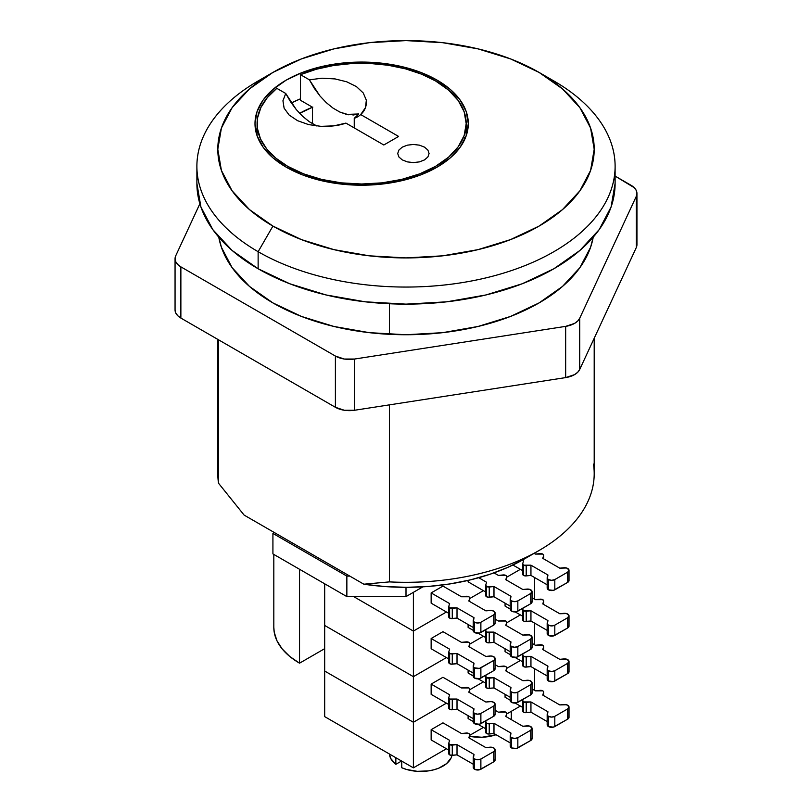 <?xml version="1.0" encoding="UTF-8"?>
<svg xmlns="http://www.w3.org/2000/svg" width="812" height="812" viewBox="0 0 812 812"><rect width="100%" height="100%" fill="white"/><g stroke="black" fill="none" stroke-linecap="round" stroke-linejoin="round"><path stroke-width="1.22" d="M299.638 113.345A87.828 50.709 180 0 1 312.508 107.225L300.491 100.292L300.491 74.684L316.304 69.253L333.529 65.508L351.626 63.559L370.028 63.478L388.177 65.254L405.503 68.847L421.458 74.136L435.577 80.967A104.555 60.362 180 0 1 466.2 123.647A104.555 60.362 180 0 1 401.656 179.411A104.555 60.362 180 0 1 287.712 166.328L287.712 168.023L287.712 166.328A104.555 60.362 180 0 1 257.089 123.647A104.555 60.362 180 0 1 276.831 88.346L285.743 93.481L282.941 100.759L284.109 108.169L289.133 115.03L297.537 120.673L308.53 124.581L321.055 126.357L333.925 125.85L345.912 123.099L383.822 144.993L398.611 136.446L360.701 114.563L365.461 107.641L366.344 100.211L363.258 92.984L356.316 86.508M300.491 98.81A106.646 61.57 0 0 0 291.305 102.972L300.491 98.81M437.049 80.104L437.049 81.829L437.049 80.104L420.89 72.451L402.458 66.757L382.442 63.255L361.644 62.077L340.837 63.255L320.831 66.757L302.389 72.451L286.23 80.104L272.964 89.442L263.108 100.079L257.039 111.63L254.998 123.647A106.646 61.57 180 0 1 320.831 66.757A106.646 61.57 180 0 1 437.049 80.104A106.646 61.57 180 0 1 468.291 123.647L466.24 111.63L460.171 100.079L450.315 89.442L437.049 80.104M286.23 167.181A106.646 61.57 180 0 1 254.998 123.647L257.039 135.655L263.108 147.205L272.964 157.853L286.23 167.181L302.389 174.844L320.831 180.528L340.837 184.03L361.644 185.217L382.442 184.03L402.458 180.528L420.89 174.844L437.049 167.181L450.315 157.853L460.171 147.205L466.24 135.655L468.291 123.647A106.646 61.57 180 0 1 402.458 180.528A106.646 61.57 180 0 1 286.23 167.181M272.923 72.43L258.135 80.967A209.11 120.724 0 0 0 258.135 251.7L272.923 226.091A188.201 108.656 180 0 1 272.923 72.43A188.201 108.656 180 0 1 539.077 72.42L562.483 88.894L579.869 107.671L590.588 128.063L594.201 149.256L590.588 170.449L579.869 190.84L562.483 209.618L539.077 226.091L510.555 239.601L478.024 249.639L442.713 255.821L406 257.911L369.287 255.821L333.976 249.639L301.445 239.601L272.923 226.091L249.517 209.618L232.13 190.84L221.412 170.449L217.799 149.256L221.412 128.063L232.13 107.671L249.517 88.894L272.923 72.42L301.445 58.911L333.976 48.872L369.287 42.691L406 40.6L442.713 42.691L478.024 48.872L510.555 58.911L539.077 72.42A188.201 108.656 180 0 1 539.077 72.43L553.865 80.967L539.077 72.42A188.201 108.656 180 0 1 539.077 226.091A188.201 108.656 180 0 1 272.923 226.091L258.135 251.7A209.11 120.724 0 0 0 553.865 251.7A209.11 120.724 0 0 0 553.865 80.967A209.11 120.724 180 0 1 615.11 166.328A209.11 120.724 180 0 1 486.023 277.866A209.11 120.724 180 0 1 258.135 251.7L258.135 268.772A209.11 120.724 0 0 0 486.023 294.939A209.11 120.724 0 0 0 615.11 183.4A209.11 120.724 0 0 0 614.582 174.864M217.799 339.396L217.799 473.66A188.201 108.656 0 0 0 218.529 483.231L218.529 339.812L218.529 483.231A188.201 108.656 180 0 1 218.529 464.088M594.201 338.259L594.201 473.66A188.201 108.656 0 0 1 389.415 581.889L389.415 404.863L389.415 581.889L363.837 584.204L244.107 515.082L363.837 584.204A167.292 96.587 0 0 0 524.288 559.032L539.077 550.495A188.201 108.656 180 0 1 389.415 581.889L363.837 584.204L385.182 586.568L406.883 587.32L428.563 586.437L449.868 583.94L470.422 579.869L489.9 574.297L507.957 567.304L524.288 559.032M593.471 464.088A188.201 108.656 180 0 1 539.077 550.495M196.89 166.328L196.89 183.4A209.11 120.724 0 0 0 258.135 268.772L258.135 251.7A209.11 120.724 180 0 1 196.89 166.328A209.11 120.724 180 0 1 265.91 76.704M196.89 183.4L200.909 206.958L212.805 229.603L232.13 250.482L258.135 268.772L289.823 283.784L325.977 294.939L365.207 301.81L406 304.135L446.793 301.81L486.023 294.939L522.177 283.784L553.865 268.772L579.869 250.482L599.195 229.603L611.091 206.958L615.11 183.4L615.11 166.328M389.415 303.759L389.415 334.321L389.415 303.759M244.107 515.082L218.529 483.231L244.107 515.082M299.537 113.406L312.843 107.093M335.234 78.937L321.988 78.206L309.402 79.83L300.491 74.684A104.555 60.362 180 0 1 435.577 80.967L448.579 90.112L458.242 100.546L464.19 111.873L466.2 123.647L464.19 135.421L458.242 146.749L448.579 157.183L435.577 166.328L419.733 173.839L401.656 179.411L382.036 182.852L361.644 184.009L341.243 182.852L321.633 179.411L303.556 173.839L287.712 166.328L275.887 158.188L266.732 148.972L260.51 138.964L257.424 128.489L257.566 117.862L260.936 107.417L267.422 97.47L276.831 88.346L285.743 93.481L296.289 109.6L290.594 101.896L285.743 93.481L282.941 100.759L284.109 108.169L289.133 115.03L297.537 120.673L308.53 124.581L321.055 126.357C331.093 126.611 339.375 125.525 345.912 123.099L383.822 144.993L398.611 136.446L360.701 114.563A51.217 29.577 60 0 1 354.245 118.288L354.245 127.91L354.245 118.288A51.217 29.577 -120 0 0 360.701 114.563C364.903 110.797 366.78 106.007 366.344 100.211L363.258 92.984L356.498 86.64L346.714 81.789L334.838 78.886L321.988 78.206L309.402 79.83L314.244 88.234L319.948 95.948L326.292 102.647L333.022 108.097L339.883 112.066L348.855 114.837M402.305 159.923L407.391 161.892L413.389 162.583L419.398 161.892L424.483 159.923L427.883 156.99L429.081 153.529L427.883 150.058L424.483 147.124L419.398 145.155L413.389 144.465L407.391 145.155L402.305 147.124L398.905 150.058L397.707 153.529L398.905 156.99L402.305 159.923L398.905 156.99L397.707 153.529L398.905 150.058L402.305 147.124L407.391 145.155L413.389 144.465L419.398 145.155L424.483 147.124L427.883 150.058L429.081 153.529L427.883 156.99L424.483 159.923L419.398 161.892L413.389 162.583L407.391 161.892L402.305 159.923M273.817 627.138L274.212 632.183L276.953 640.759L282.2 648.95L289.803 656.502L299.537 663.181L299.537 569.273L299.537 663.181L324.678 648.666L299.537 663.181A87.828 50.709 0 0 1 273.817 627.331L273.817 554.423M464.768 139.329L464.19 137.482M352.966 115.06L358.681 113.964L346.622 114.421L339.883 112.066L333.022 108.097L326.292 102.647L319.948 95.948L309.402 79.83L300.491 74.684L300.491 100.292L312.508 107.225L312.508 123.759L312.508 107.225M316.233 125.728L309.362 121.749L302.632 116.309L296.289 109.6L302.632 116.309L309.362 121.749L316.893 126.022M358.681 113.964A41.818 24.147 -60 0 1 354.245 118.288A41.818 24.147 120 0 0 358.681 113.964M272.923 553.906L346.856 596.597L346.856 576.104L272.923 533.423L272.923 553.906L272.923 533.423L274.405 532.56L272.923 533.423L346.856 576.104L349.81 576.104L346.856 576.104L346.856 596.597L406 596.597L422.92 586.822L406 596.597L346.856 596.597L272.923 553.906M406 587.32L406 596.597L406 587.32M523.547 565.172A3.015 1.736 180 0 1 522.674 563.944A3.015 1.736 180 0 1 522.715 563.65L523.547 565.172L523.547 575.424L523.547 565.172L530.947 565.172L547.948 574.997L547.379 578.52L548.486 579.575A4.466 2.578 180 0 1 547.176 577.748A4.466 2.578 180 0 1 547.247 577.302L547.948 574.997L530.947 565.172L530.947 575.424L530.947 565.172L526.206 565.659A3.015 1.736 180 0 1 523.547 565.172M522.715 573.891A3.015 1.736 0 0 0 522.674 574.196A3.015 1.736 0 0 0 523.547 575.424A3.015 1.736 0 0 0 526.206 575.901L526.206 565.659L526.206 575.901L530.947 575.424L524.775 575.85L523.547 575.424L522.715 573.891M568.958 580.123L567.71 582.366L553.358 590.375L548.486 589.817L547.247 587.543A4.466 2.578 0 0 0 547.176 587.989A4.466 2.578 0 0 0 548.486 589.817L548.486 579.575L548.486 589.817A4.466 2.578 0 0 0 554.809 589.817L554.809 579.575L567.71 572.125L567.71 582.366A4.466 2.578 -0 0 0 569.019 580.539L569.019 570.298A4.466 2.578 180 0 1 567.71 572.125L567.71 582.366L554.809 589.817L554.809 579.575A4.466 2.578 180 0 1 548.486 579.575L551.642 580.326L554.809 579.575L567.71 572.125L568.958 569.882L566.522 567.984L559.783 568.167L542.771 558.351L543.614 555.611L543.614 558.829L543.512 554.789L542.771 554.078L535.382 554.078L534.123 553.358L535.382 554.078L540.122 553.591A3.015 1.736 180 0 1 543.654 555.306A3.015 1.736 180 0 1 543.614 555.611L542.771 558.351L559.783 568.167L563.772 567.761A4.466 2.578 180 0 1 569.019 570.298M486.581 586.518A3.015 1.736 180 0 1 485.708 585.29A3.015 1.736 180 0 1 485.749 584.985L486.581 586.518L486.581 596.759L486.581 586.518L493.98 586.518L510.981 596.333L510.413 599.865L511.519 600.91A4.466 2.578 180 0 1 510.21 599.094A4.466 2.578 180 0 1 510.281 598.647L510.981 596.333L493.98 586.518L493.98 596.759L493.98 586.518L489.24 587.005A3.015 1.736 180 0 1 486.581 586.518M485.749 595.237A3.015 1.736 0 0 0 485.708 595.531A3.015 1.736 0 0 0 486.581 596.759A3.015 1.736 0 0 0 489.24 597.246L489.24 587.005L489.24 597.246L493.98 596.759L487.809 597.196L485.84 596.059L485.749 595.237M531.992 601.469L530.743 603.712L516.391 611.72L511.519 611.162L510.281 608.888A4.466 2.578 0 0 0 510.21 609.335A4.466 2.578 0 0 0 511.519 611.162L511.519 600.91L511.519 611.162A4.466 2.578 0 0 0 517.843 611.162L517.843 600.91L530.743 593.46L530.743 603.712A4.466 2.578 -0 0 0 532.053 601.885L532.053 591.643A4.466 2.578 180 0 1 530.743 593.46L530.743 603.712L517.843 611.162L517.843 600.91A4.466 2.578 180 0 1 511.519 600.91L514.676 601.672L517.843 600.91L530.743 593.46L531.992 591.217L529.556 589.329L522.816 589.502L505.805 579.687L506.647 576.956L506.647 580.174L506.546 576.124L505.805 575.424L498.416 575.424L494 572.876L498.416 575.424L503.156 574.937A3.015 1.736 180 0 1 506.688 576.652A3.015 1.736 180 0 1 506.647 576.956L505.805 579.687L522.816 589.502L526.805 589.096A4.466 2.578 180 0 1 532.053 591.643M449.625 607.863A3.015 1.736 180 0 1 448.742 606.635A3.015 1.736 180 0 1 448.782 606.331L449.625 607.863L449.625 618.105L449.625 607.863L457.014 607.863L474.015 617.678L473.457 621.21L474.553 622.256A4.466 2.578 180 0 1 473.244 620.429A4.466 2.578 180 0 1 473.315 619.982L474.015 617.678L457.014 607.863L457.014 618.105L457.014 607.863L452.274 608.34A3.015 1.736 180 0 1 449.625 607.863M448.782 616.572A3.015 1.736 0 0 0 448.742 616.876A3.015 1.736 0 0 0 449.625 618.105A3.015 1.736 0 0 0 452.274 618.592L452.274 608.34L452.274 618.592L457.014 618.105L450.843 618.531L448.874 617.394L448.782 616.572M495.026 622.804L493.777 625.047L479.425 633.055L474.553 632.497L473.315 630.224A4.466 2.578 0 0 0 473.244 630.68A4.466 2.578 0 0 0 474.553 632.497L474.553 622.256L474.553 632.497A4.466 2.578 0 0 0 480.877 632.497L480.877 622.256L493.777 614.806L493.777 625.047A4.466 2.578 -0 0 0 495.087 623.23L495.087 612.979A4.466 2.578 180 0 1 493.777 614.806L493.777 625.047L480.877 632.497L480.877 622.256A4.466 2.578 180 0 1 474.553 622.256L477.71 623.007L480.877 622.256L493.777 614.806L495.036 613.375L493.747 611.142L491.25 610.431L485.85 610.847L468.839 601.032L469.681 598.292L469.681 601.509L469.58 597.47L468.839 596.759L461.449 596.759L442.966 586.091L431.142 592.922L442.966 586.091L461.449 596.759L466.189 596.282A3.015 1.736 180 0 1 469.722 597.987A3.015 1.736 180 0 1 469.681 598.292L468.839 601.032L485.85 610.847L489.839 610.441A4.466 2.578 180 0 1 495.087 612.979M413.389 631.086L446.438 612.004L413.389 631.086L413.389 592.324L413.389 631.086L353.656 596.597L413.389 631.086L413.389 676.67L446.438 657.588L413.389 676.67L413.389 631.086L353.656 596.597L413.389 631.086L446.438 612.004L413.389 631.086M469.722 598.556L483.404 590.659L469.722 598.556M506.688 577.22L520.37 569.313L506.688 577.22M534.641 553.652L534.641 553.053L534.641 553.652M431.142 603.164L431.142 592.922L449.625 603.59L448.782 606.331L449.625 603.59L431.142 592.922L431.142 603.164L448.742 613.324L431.142 603.164M468.108 581.828L468.108 580.418L468.108 581.828L485.708 591.989L468.108 581.828M473.244 627.473L457.014 618.105L473.244 627.473M510.21 606.138L493.98 596.759L510.21 606.138M486.581 582.255L485.749 584.985L486.581 582.255L478.725 577.718L486.581 582.255M547.176 584.792L530.947 575.424L547.176 584.792M523.547 560.909L522.715 563.65L523.547 560.909L522.278 560.168L523.547 560.909M522.674 570.643L512.92 565.02L522.674 570.643M523.547 610.766A3.015 1.736 180 0 1 522.674 609.538A3.015 1.736 180 0 1 522.715 609.233L523.547 610.766L523.547 621.007L523.547 610.766L530.947 610.766L547.948 620.581L547.379 624.113L548.486 625.159A4.466 2.578 180 0 1 547.176 623.332A4.466 2.578 180 0 1 547.247 622.885L547.948 620.581L530.947 610.766L530.947 621.007L530.947 610.766L526.206 611.243A3.015 1.736 180 0 1 523.547 610.766M522.715 619.475A3.015 1.736 0 0 0 522.674 619.779A3.015 1.736 0 0 0 523.547 621.007A3.015 1.736 0 0 0 526.206 621.495L526.206 611.243L526.206 621.495L530.947 621.007L524.775 621.434L523.547 621.007L522.715 619.475M568.958 625.707L567.71 627.95L553.358 635.958L548.486 635.4L547.247 633.127A4.466 2.578 0 0 0 547.176 633.583A4.466 2.578 0 0 0 548.486 635.4L548.486 625.159L548.486 635.4A4.466 2.578 0 0 0 554.809 635.4L554.809 625.159L567.71 617.709L567.71 627.95A4.466 2.578 -0 0 0 569.019 626.133L569.019 615.882A4.466 2.578 180 0 1 567.71 617.709L567.71 627.95L554.809 635.4L554.809 625.159A4.466 2.578 180 0 1 548.486 625.159L551.642 625.92L554.809 625.159L567.71 617.709L568.958 615.466L566.522 613.567L559.783 613.75L542.771 603.935L543.614 601.195L543.614 604.412L543.654 600.941M486.581 632.101A3.015 1.736 180 0 1 485.708 630.873A3.015 1.736 180 0 1 485.749 630.579L486.581 632.101L486.581 642.353L486.581 632.101L493.98 632.101L510.981 641.927L510.413 645.449L511.519 646.504A4.466 2.578 180 0 1 510.21 644.677A4.466 2.578 180 0 1 510.281 644.231L510.981 641.927L493.98 632.101L493.98 642.353L493.98 632.101L489.24 632.589A3.015 1.736 180 0 1 486.581 632.101M485.749 640.82A3.015 1.736 0 0 0 485.708 641.125A3.015 1.736 0 0 0 486.581 642.353A3.015 1.736 0 0 0 489.24 642.83L489.24 632.589L489.24 642.83L493.98 642.353L487.809 642.779L486.581 642.353L485.749 640.82M531.992 647.052L530.743 649.295L516.391 657.304L511.519 656.746L510.281 654.472A4.466 2.578 0 0 0 510.21 654.919A4.466 2.578 0 0 0 511.519 656.746L511.519 646.504L511.519 656.746A4.466 2.578 0 0 0 517.843 656.746L517.843 646.504L530.743 639.054L530.743 649.295A4.466 2.578 -0 0 0 532.053 647.468L532.053 637.227A4.466 2.578 180 0 1 530.743 639.054L530.743 649.295L517.843 656.746L517.843 646.504A4.466 2.578 180 0 1 511.519 646.504L514.676 647.255L517.843 646.504L530.743 639.054L531.992 636.811L529.556 634.913L522.816 635.096L505.805 625.281L506.647 622.54L506.647 625.758L506.546 621.718L505.805 621.007L498.416 621.007L495.087 619.089L498.416 621.007L503.156 620.53A3.015 1.736 180 0 1 506.688 622.236A3.015 1.736 180 0 1 506.647 622.54L505.805 625.281L522.816 635.096L526.805 634.69A4.466 2.578 180 0 1 532.053 637.227M449.625 653.447A3.015 1.736 180 0 1 448.742 652.219A3.015 1.736 180 0 1 448.782 651.914L449.625 653.447L449.625 663.688L449.625 653.447L457.014 653.447L474.015 663.262L473.457 666.794L474.553 667.84A4.466 2.578 180 0 1 473.244 666.023A4.466 2.578 180 0 1 473.315 665.576L474.015 663.262L457.014 653.447L457.014 663.688L457.014 653.447L452.274 653.934A3.015 1.736 180 0 1 449.625 653.447M448.782 662.166A3.015 1.736 0 0 0 448.742 662.46A3.015 1.736 0 0 0 449.625 663.688A3.015 1.736 0 0 0 452.274 664.175L452.274 653.934L452.274 664.175L457.014 663.688L450.843 664.125L448.874 662.988L448.782 662.166M495.026 668.398L493.777 670.641L479.425 678.649L474.553 678.091L473.315 675.817A4.466 2.578 0 0 0 473.244 676.264A4.466 2.578 0 0 0 474.553 678.091L474.553 667.84L474.553 678.091A4.466 2.578 0 0 0 480.877 678.091L480.877 667.84L493.777 660.4L493.777 670.641A4.466 2.578 -0 0 0 495.087 668.814L495.087 658.573A4.466 2.578 180 0 1 493.777 660.4L493.777 670.641L480.877 678.091L480.877 667.84A4.466 2.578 180 0 1 474.553 667.84L479.425 668.408L493.777 660.4L495.036 658.958L493.747 656.725L491.25 656.015L485.85 656.431L468.839 646.616L469.681 643.886L469.681 647.103L469.58 643.053L468.839 642.353L461.449 642.353L442.966 631.675L431.142 638.506L442.966 631.675L461.449 642.353L466.189 641.866A3.015 1.736 180 0 1 469.722 643.581A3.015 1.736 180 0 1 469.681 643.886L468.839 646.616L485.85 656.431L489.839 656.025A4.466 2.578 180 0 1 495.087 658.573M469.722 644.149L483.404 636.243L469.722 644.149M506.688 622.804L520.37 614.907L506.688 622.804M534.641 599.236L534.641 577.555L534.641 599.236M431.142 648.758L431.142 638.506L449.625 649.184L448.782 651.914L449.625 649.184L431.142 638.506L431.142 648.758L448.742 658.918L431.142 648.758M468.108 627.412L468.108 624.509L468.108 627.412L473.244 630.376L468.108 627.412M505.064 606.067L505.064 603.164L505.064 606.067L510.21 609.041L505.064 606.067M324.678 625.443L413.389 676.67L324.678 625.443L324.678 583.787L324.678 671.037L413.389 722.254L446.438 703.172L413.389 722.254L413.389 676.67L413.389 722.254L324.678 671.037L324.678 625.443L413.389 676.67L324.678 625.443M473.244 673.067L457.014 663.688L473.244 673.067M510.21 651.721L493.98 642.353L510.21 651.721M486.083 629.493L485.749 630.579L486.083 629.493M485.708 637.572L478.197 633.238L485.708 637.572M569.019 615.882A4.466 2.578 180 0 0 563.772 613.344L559.783 613.75L542.771 603.935L543.614 601.195L542.771 599.662L535.382 599.662L532.053 597.744L535.382 599.662L540.122 599.185A3.015 1.736 180 0 1 543.654 600.89A3.015 1.736 180 0 1 543.614 601.195L543.614 604.412M547.176 630.376L530.947 621.007L547.176 630.376M523.05 608.158L522.715 609.233L523.05 608.158M522.674 616.227L515.163 611.903L522.674 616.227M523.547 656.35A3.015 1.736 180 0 1 522.674 655.122A3.015 1.736 180 0 1 522.715 654.817L523.547 656.35L523.547 666.591L523.547 656.35L530.947 656.35L547.948 666.165L547.379 669.697L548.486 670.742A4.466 2.578 180 0 1 547.176 668.926A4.466 2.578 180 0 1 547.247 668.479L547.948 666.165L530.947 656.35L530.947 666.591L530.947 656.35L526.206 656.837A3.015 1.736 180 0 1 523.547 656.35M522.715 665.069A3.015 1.736 0 0 0 522.674 665.363A3.015 1.736 0 0 0 523.547 666.591A3.015 1.736 0 0 0 526.206 667.078L526.206 656.837L526.206 667.078L530.947 666.591L524.775 667.028L522.806 665.891L522.715 665.069M568.958 671.301L567.71 673.544L553.358 681.552L548.486 680.994L547.247 678.72A4.466 2.578 0 0 0 547.176 679.167A4.466 2.578 0 0 0 548.486 680.994L548.486 670.742L548.486 680.994A4.466 2.578 0 0 0 554.809 680.994L554.809 670.742L567.71 663.302L567.71 673.544A4.466 2.578 -0 0 0 569.019 671.717L569.019 661.476A4.466 2.578 180 0 1 567.71 663.302L567.71 673.544L554.809 680.994L554.809 670.742A4.466 2.578 180 0 1 548.486 670.742L551.642 671.504L554.809 670.742L567.71 663.302L568.958 661.049L566.522 659.161L559.783 659.344L542.771 649.519L543.614 646.788L543.614 650.006L543.654 646.525A3.015 1.736 180 0 1 543.614 646.788L543.614 650.006M486.581 677.695A3.015 1.736 180 0 1 485.708 676.467A3.015 1.736 180 0 1 485.749 676.163L486.581 677.695L486.581 687.937L486.581 677.695L493.98 677.695L510.981 687.51L510.413 691.042L511.519 692.088A4.466 2.578 180 0 1 510.21 690.261A4.466 2.578 180 0 1 510.281 689.814L510.981 687.51L493.98 677.695L493.98 687.937L493.98 677.695L489.24 678.172A3.015 1.736 180 0 1 486.581 677.695M485.749 686.404A3.015 1.736 0 0 0 485.708 686.708A3.015 1.736 0 0 0 486.581 687.937A3.015 1.736 0 0 0 489.24 688.424L489.24 678.172L489.24 688.424L493.98 687.937L487.809 688.363L485.84 687.236L485.749 686.404M531.992 692.636L530.743 694.879L516.391 702.898L511.519 702.329L510.281 700.066A4.466 2.578 0 0 0 510.21 700.512A4.466 2.578 0 0 0 511.519 702.329L511.519 692.088L511.519 702.329A4.466 2.578 0 0 0 517.843 702.329L517.843 692.088L530.743 684.638L530.743 694.879A4.466 2.578 -0 0 0 532.053 693.062L532.053 682.811A4.466 2.578 180 0 1 530.743 684.638L530.743 694.879L517.843 702.329L517.843 692.088A4.466 2.578 180 0 1 511.519 692.088L514.676 692.849L517.843 692.088L530.743 684.638L531.992 682.395L529.556 680.497L522.816 680.679L505.805 670.864L506.647 668.124L506.647 671.351L506.546 667.302L505.805 666.591L498.416 666.591L495.087 664.673L498.416 666.591L503.156 666.114A3.015 1.736 180 0 1 506.688 667.829A3.015 1.736 180 0 1 506.647 668.124L505.805 670.864L522.816 680.679L526.805 680.273A4.466 2.578 180 0 1 532.053 682.811M449.625 699.03A3.015 1.736 180 0 1 448.742 697.802A3.015 1.736 180 0 1 448.782 697.508L449.625 699.03L449.625 709.282L449.625 699.03L457.014 699.03L474.015 708.856L473.457 712.378L474.553 713.433A4.466 2.578 180 0 1 473.244 711.606A4.466 2.578 180 0 1 473.315 711.16L474.015 708.856L457.014 699.03L457.014 709.282L457.014 699.03L452.274 699.518A3.015 1.736 180 0 1 449.625 699.03M448.782 707.749A3.015 1.736 0 0 0 448.742 708.054A3.015 1.736 0 0 0 449.625 709.282A3.015 1.736 0 0 0 452.274 709.759L452.274 699.518L452.274 709.759L457.014 709.282L450.843 709.708L448.874 708.571L448.782 707.749M495.026 713.981L493.777 716.225L479.425 724.233L474.553 723.675L473.315 721.401A4.466 2.578 0 0 0 473.244 721.848A4.466 2.578 0 0 0 474.553 723.675L474.553 713.433L474.553 723.675A4.466 2.578 0 0 0 480.877 723.675L480.877 713.433L493.777 705.983L493.777 716.225A4.466 2.578 -0 0 0 495.087 714.398L495.087 704.156A4.466 2.578 180 0 1 493.777 705.983L493.777 716.225L480.877 723.675L480.877 713.433A4.466 2.578 180 0 1 474.553 713.433L477.71 714.184L480.877 713.433L493.777 705.983L495.036 704.552L493.747 702.309L491.25 701.598L485.85 702.025L468.839 692.21L469.681 689.469L469.681 692.687L469.58 688.647L468.839 687.937L461.449 687.937L442.966 677.269L431.142 684.1L442.966 677.269L461.449 687.937L466.189 687.459A3.015 1.736 180 0 1 469.722 689.165A3.015 1.736 180 0 1 469.681 689.469L468.839 692.21L485.85 702.025L489.839 701.619A4.466 2.578 180 0 1 495.087 704.156M469.722 689.733L483.404 681.836L469.722 689.733M506.688 668.388L520.37 660.491L506.688 668.388M534.641 644.829L534.641 623.139L534.641 644.829M446.438 657.588L413.389 676.67L446.438 657.588M431.142 694.341L431.142 684.1L449.625 694.767L448.782 697.508L449.625 694.767L431.142 684.1L431.142 694.341L448.742 704.501L431.142 694.341M468.108 672.996L468.108 670.093L468.108 672.996L473.244 675.97L468.108 672.996M505.064 651.66L505.064 648.758L505.064 651.66L510.21 654.624L505.064 651.66M473.244 718.65L457.014 709.282L473.244 718.65M510.21 697.305L493.98 687.937L510.21 697.305M486.083 675.087L485.749 676.163L486.083 675.087M485.708 683.156L478.197 678.832L485.708 683.156M569.019 661.476A4.466 2.578 180 0 0 563.772 658.928L559.783 659.344L542.771 649.519L543.614 646.788L542.771 645.256L535.382 645.256L532.053 643.327L535.382 645.256L540.122 644.769A3.015 1.736 180 0 1 543.654 646.484M547.176 675.97L530.947 666.591L547.176 675.97M523.05 653.741L522.715 654.817L523.05 653.741M522.674 661.821L515.163 657.487L522.674 661.821M523.547 701.944A3.015 1.736 180 0 1 522.674 700.705A3.015 1.736 180 0 1 522.715 700.411L523.547 701.944L523.547 712.185L523.547 701.944L530.947 701.944L547.948 711.759L547.379 715.291L548.486 716.336A4.466 2.578 180 0 1 547.176 714.509A4.466 2.578 180 0 1 547.247 714.063L547.948 711.759L530.947 701.944L530.947 712.185L530.947 701.944L526.206 702.421A3.015 1.736 180 0 1 523.547 701.944M522.715 710.652A3.015 1.736 0 0 0 522.674 710.957A3.015 1.736 0 0 0 523.547 712.185A3.015 1.736 0 0 0 526.206 712.662L526.206 702.421L526.206 712.662L530.947 712.185L524.775 712.611L523.547 712.185L522.715 710.652M568.958 716.884L567.71 719.127L553.358 727.136L548.486 726.578L547.247 724.304A4.466 2.578 0 0 0 547.176 724.751A4.466 2.578 0 0 0 548.486 726.578L548.486 716.336L548.486 726.578A4.466 2.578 0 0 0 554.809 726.578L554.809 716.336L567.71 708.886L567.71 719.127A4.466 2.578 -0 0 0 569.019 717.3L569.019 707.059A4.466 2.578 180 0 1 567.71 708.886L567.71 719.127L554.809 726.578L554.809 716.336A4.466 2.578 180 0 1 548.486 716.336L551.642 717.087L554.809 716.336L567.71 708.886L568.958 706.643L566.522 704.745L559.783 704.928L542.771 695.113L543.614 692.372L543.614 695.59L543.512 691.55L542.771 690.839L535.382 690.839L532.053 688.921L535.382 690.839L540.122 690.362A3.015 1.736 180 0 1 543.654 692.068A3.015 1.736 180 0 1 543.614 692.372L542.771 695.113L559.783 704.928L563.772 704.522A4.466 2.578 180 0 1 569.019 707.059M486.581 723.279A3.015 1.736 180 0 1 485.708 722.051A3.015 1.736 180 0 1 485.749 721.746L486.581 723.279L486.581 733.52L486.581 723.279L493.98 723.279L510.981 733.094L510.413 736.626L511.519 737.672A4.466 2.578 180 0 1 510.21 735.855A4.466 2.578 180 0 1 510.281 735.408L510.981 733.094L493.98 723.279L493.98 733.52L493.98 723.279L489.24 723.766A3.015 1.736 180 0 1 486.581 723.279M485.749 731.998A3.015 1.736 0 0 0 485.708 732.292A3.015 1.736 0 0 0 486.581 733.52A3.015 1.736 0 0 0 489.24 734.007L489.24 723.766L489.24 734.007L493.98 733.52L487.809 733.957L485.84 732.82L485.749 731.998M531.992 738.23L530.743 740.473L516.391 748.481L511.519 747.923L510.281 745.649A4.466 2.578 0 0 0 510.21 746.096A4.466 2.578 0 0 0 511.519 747.923L511.519 737.672L511.519 747.923A4.466 2.578 0 0 0 517.843 747.923L517.843 737.672L530.743 730.232L530.743 740.473A4.466 2.578 -0 0 0 532.053 738.646L532.053 728.405A4.466 2.578 180 0 1 530.743 730.232L530.743 740.473L517.843 747.923L517.843 737.672A4.466 2.578 180 0 1 511.519 737.672L514.676 738.433L517.843 737.672L530.743 730.232L531.992 727.978L529.556 726.09L522.816 726.273L505.805 716.448L506.647 713.718L506.647 716.935L506.546 712.885L505.805 712.185L498.416 712.185L495.087 710.256L498.416 712.185L503.156 711.698A3.015 1.736 180 0 1 506.688 713.413A3.015 1.736 180 0 1 506.647 713.718L505.805 716.448L522.816 726.273L526.805 725.867A4.466 2.578 180 0 1 532.053 728.405M449.625 744.624A3.015 1.736 180 0 1 448.742 743.396A3.015 1.736 180 0 1 448.782 743.092L449.625 744.624L449.625 754.866L449.625 744.624L457.014 744.624L474.015 754.439L473.457 757.972L474.553 759.017A4.466 2.578 180 0 1 473.244 757.19A4.466 2.578 180 0 1 473.315 756.743L474.015 754.439L457.014 744.624L457.014 754.866L457.014 744.624L452.274 745.101A3.015 1.736 180 0 1 449.625 744.624M448.782 753.333A3.015 1.736 0 0 0 448.742 753.637A3.015 1.736 0 0 0 449.625 754.866A3.015 1.736 0 0 0 452.274 755.353L452.274 745.101L452.274 755.353L457.014 754.866L450.843 755.292L448.874 754.165L448.782 753.333M495.026 759.565L493.777 761.818L479.425 769.827L474.553 769.258L473.315 766.995A4.466 2.578 0 0 0 473.244 767.441A4.466 2.578 0 0 0 474.553 769.258L474.553 759.017L474.553 769.258A4.466 2.578 0 0 0 480.877 769.258L480.877 759.017L493.777 751.567L493.777 761.818A4.466 2.578 -0 0 0 495.087 759.991L495.087 749.75A4.466 2.578 180 0 1 493.777 751.567L493.777 761.818L480.877 769.258L480.877 759.017A4.466 2.578 180 0 1 474.553 759.017L477.71 759.778L480.877 759.017L493.777 751.567L495.036 750.136L493.747 747.903L491.25 747.192L485.85 747.608L468.839 737.793L469.681 735.053L469.681 738.281L469.58 734.231L468.839 733.52L461.449 733.52L442.966 722.853L431.142 729.683L442.966 722.853L461.449 733.52L466.189 733.043A3.015 1.736 180 0 1 469.722 734.758A3.015 1.736 180 0 1 469.681 735.053L468.839 737.793L485.85 747.608L489.839 747.202A4.466 2.578 180 0 1 495.087 749.75M413.389 767.847L446.438 748.765L413.389 767.847L413.389 722.254L413.389 767.847L324.678 716.62L413.389 767.847M469.722 735.317L483.404 727.42L469.722 735.317M506.688 713.981L520.37 706.075L506.688 713.981M534.641 690.413L534.641 668.733L534.641 690.413M446.438 703.172L413.389 722.254L324.678 671.037L324.678 716.62L324.678 671.037L413.389 722.254L446.438 703.172M431.142 739.925L431.142 729.683L449.625 740.351L448.782 743.092L449.625 740.351L431.142 729.683L431.142 739.925L448.742 750.085L431.142 739.925M468.108 718.59L468.108 715.687L468.108 718.59L473.244 721.553L468.108 718.59M505.064 697.244L505.064 694.341L505.064 697.244L510.21 700.208L505.064 697.244M473.244 764.234L457.014 754.866L473.244 764.234M510.21 742.899L493.98 733.52L510.21 742.899M486.083 720.67L485.749 721.746L486.083 720.67M485.708 728.75L478.197 724.416L485.708 728.75M547.176 721.553L530.947 712.185L547.176 721.553M523.05 699.325L522.715 700.411L523.05 699.325M522.674 707.404L515.163 703.07L522.674 707.404M469.722 736.311L482.023 737.255L496.051 734.718A31.363 18.108 0 0 1 469.722 736.311M511.286 719.615A31.363 18.108 0 0 0 511.296 719.188L511.296 711.322M395.85 764.315L395.85 757.718L395.85 764.315L401.564 761.017L395.85 764.315A31.363 18.108 0 0 1 389.445 754.013L390.755 758.55L395.85 764.315M451.949 755.373A31.363 18.108 0 0 1 433.09 769.989A31.363 18.108 0 0 1 401.757 767.726L401.757 761.128L401.757 767.726L406.528 769.461L417.256 771.329L428.442 770.892L433.75 769.817L438.642 768.223L446.57 763.645L451.208 757.748L452.081 754.541M272.923 302.917A188.201 108.656 180 0 1 218.783 237.185L221.412 247.284L232.13 267.666L249.517 286.453L272.923 302.917L301.445 316.436L333.976 326.475L369.287 332.656L406 334.747L442.713 332.656L478.024 326.475L510.555 316.436L539.077 302.917L562.483 286.453L579.869 267.666L590.588 247.284L593.217 237.185A188.201 108.656 180 0 1 469.031 328.474A188.201 108.656 180 0 1 272.923 302.917M175.737 255.77L199.884 203.751L175.737 255.77L175.057 258.744L175.737 261.708L177.716 264.479L180.873 266.854L180.873 318.071L335.397 407.289L335.397 356.062L180.873 266.854L335.397 356.062L344.298 359.036L354.58 359.036L354.58 410.253L565.659 377.6L565.659 326.373L354.58 359.036L565.659 326.373L574.561 323.409L577.718 321.034L579.707 318.263L579.707 369.49L636.263 247.63L636.263 196.402L579.707 318.263L636.263 196.402L636.943 193.439L636.263 190.465L634.284 187.704L615.11 176.082L631.127 185.329A19.864 11.47 180 0 1 636.943 193.439A19.864 11.47 180 0 1 636.263 196.402L636.263 247.63L636.943 244.656A19.864 11.47 0 0 1 636.263 247.63L579.707 369.49L579.707 318.263A19.864 11.47 180 0 1 565.659 326.373L565.659 377.6L574.561 374.626L577.718 372.251L579.707 369.49A19.864 11.47 0 0 1 565.659 377.6L354.58 410.253L354.58 359.036A19.864 11.47 180 0 1 335.397 356.062L335.397 407.289L344.298 410.253L354.58 410.253A19.864 11.47 0 0 1 335.397 407.289L180.873 318.071L180.873 266.854A19.864 11.47 180 0 1 175.057 258.744A19.864 11.47 180 0 1 175.737 255.77M175.057 309.961L175.737 312.935L177.716 315.695L180.873 318.071A19.864 11.47 0 0 1 175.057 309.961L175.057 258.744M466.2 123.647L466.2 135.777M257.089 123.881L257.089 135.777M273.817 532.905L273.817 532.225M522.674 563.944L522.674 574.196M547.176 577.748L547.176 587.989M485.708 585.29L485.708 595.531M510.21 599.094L510.21 609.335M448.742 606.635L448.742 616.876M473.244 620.429L473.244 630.68M469.722 601.54L469.722 598.038M506.688 580.194L506.688 576.693M543.654 558.859L543.654 555.347M522.674 609.538L522.674 619.779M547.176 623.332L547.176 633.583M485.708 630.873L485.708 641.125M510.21 644.677L510.21 654.919M448.742 652.219L448.742 662.46M473.244 666.023L473.244 676.264M469.722 647.123L469.722 643.622M506.688 625.788L506.688 622.276M522.674 655.122L522.674 665.363M547.176 668.926L547.176 679.167M485.708 676.467L485.708 686.708M510.21 690.261L510.21 700.512M448.742 697.802L448.742 708.054M473.244 711.606L473.244 721.848M469.722 692.717L469.722 689.205M506.688 671.372L506.688 667.87M522.674 700.705L522.674 710.957M547.176 714.509L547.176 724.751M485.708 722.051L485.708 732.292M510.21 735.855L510.21 746.096M448.742 743.396L448.742 753.637M473.244 757.19L473.244 767.441M469.722 738.301L469.722 734.799M506.688 716.955L506.688 713.454M543.654 695.62L543.654 692.108M636.943 193.439L636.943 244.656"/></g></svg>
